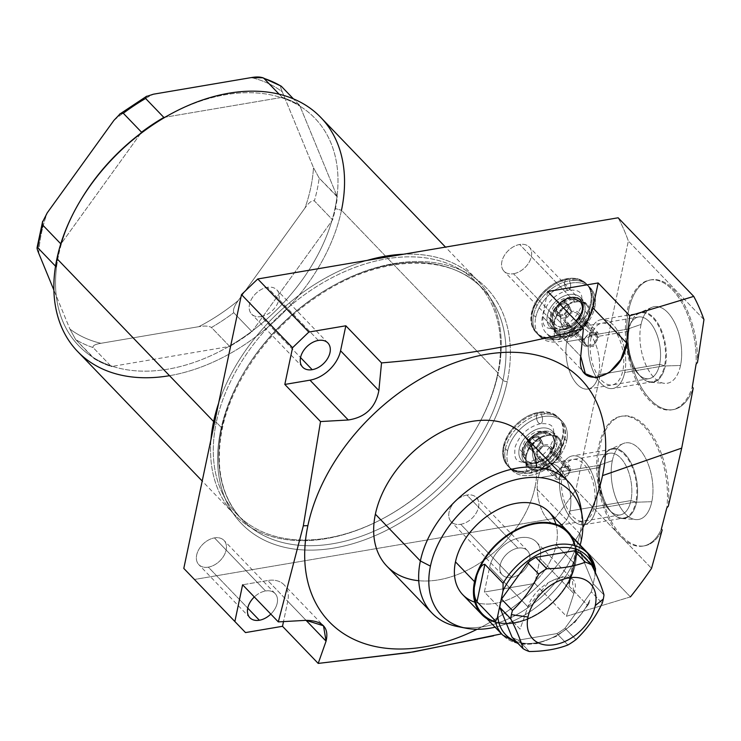 <?xml version="1.0" encoding="UTF-8"?>
<svg xmlns="http://www.w3.org/2000/svg" width="741" height="741" viewBox="0 0 741 741"><rect width="100%" height="100%" fill="white"/><g stroke="black" fill="none" stroke-linecap="round" stroke-linejoin="round"><path stroke-width="0.56" stroke-dasharray="3.71 2.78" d="M593.022 583.556A54.491 37.078 -43.9 0 1 592.337 587.65A54.491 37.078 -43.9 0 1 591.281 591.818L602.238 603.211L591.281 591.818L565.022 628.229A54.491 37.078 -43.9 0 1 556.945 633.583L567.902 644.976L556.945 633.583L518.394 640.131A54.491 37.078 -43.9 0 1 512.059 637.223A54.491 37.078 -43.9 0 0 518.394 640.131L529.352 651.524L518.394 640.131L556.945 633.583A54.491 37.078 -43.9 0 0 565.022 628.229L575.979 639.622L565.022 628.229L591.281 591.818A54.491 37.078 -43.9 0 0 592.337 587.65A54.491 37.078 -43.9 0 0 593.022 583.556L603.98 594.949L593.022 583.556L580.731 553.684L593.022 583.556M592.392 587.641L595.032 575.183A56.566 38.495 136.1 0 0 594.458 570.718A56.566 38.495 136.1 0 1 595.032 575.183L592.392 587.641M516.079 641.4A56.566 38.495 136.1 0 0 589.78 600.108L588.224 604.712L587.252 605.064C588.317 605.175 589.16 603.517 589.78 600.108A56.566 38.495 136.1 0 1 516.079 641.4M567.411 532.242A58.965 40.116 -43.9 0 1 575.498 559.001C575.442 551.675 575.905 548.247 576.887 548.729L595.125 567.699L576.887 548.729L569.014 586.094L587.252 605.064A58.965 40.116 -43.9 0 1 502.685 635.065A58.965 40.116 136.1 0 0 587.252 605.064L569.014 586.094C568.634 582.815 569.986 577.61 573.08 570.468A58.965 40.116 -43.9 0 1 531.417 616.957A58.965 40.116 -43.9 0 1 482.419 613.993M587.678 553.314A58.965 40.116 -43.9 0 1 595.125 567.699L595.449 568.356M574.627 545.589A58.965 40.116 -43.9 0 1 575.498 559.001C575.442 551.675 575.905 548.247 576.887 548.729L569.014 586.094L568.671 584.047L573.08 570.468L575.498 559.001L573.08 570.468A58.965 40.116 -43.9 0 1 495.47 621.718M555.926 524.23A59.762 40.662 -43.9 0 1 556.25 544.755L575.303 564.568A59.762 40.662 136.1 0 1 538.568 613.696A59.762 40.662 136.1 0 1 487.004 618.763A59.762 40.662 136.1 0 0 538.568 613.696A59.762 40.662 136.1 0 0 575.303 564.568A59.762 40.662 136.1 0 0 572.006 537.021A59.762 40.662 136.1 0 1 575.303 564.568L556.25 544.755A59.762 40.662 -43.9 0 1 515.412 596.246A59.762 40.662 -43.9 0 1 462.792 594.736M495.099 627.182A89.457 60.873 136.1 0 0 580.092 545.432A89.457 60.873 136.1 0 1 495.099 627.182M548.933 511.883A59.762 40.662 -43.9 0 1 556.25 544.755A59.762 40.662 -43.9 0 1 474.851 602.201M581.027 508.363A94.672 64.411 -43.9 0 1 580.008 533.863L581.287 540.504L580.008 533.863A94.672 64.411 -43.9 0 1 458.012 626.664M523.433 435.013A94.672 64.411 -43.9 0 1 535.011 487.087L580.008 533.863A94.672 64.411 136.1 0 0 581.509 512.503M582.889 527.527A174.737 118.893 -43.9 0 1 477.102 629.276A174.737 118.893 136.1 0 0 582.889 527.527M418.758 580.712A94.672 64.411 136.1 0 0 535.011 487.087A94.672 64.411 136.1 0 0 536.632 467.339M630.415 596.903L566.411 616.29L573.849 593.578C584.343 563.225 536.299 578.878 527.935 606.87L520.071 629.137L484.382 592.031L489.644 567.05A29.918 20.359 -43.9 0 1 520.145 537.725A29.918 20.359 -43.9 0 1 540.096 558.482L534.835 583.463L484.382 592.031L489.644 567.05L527.935 606.87L520.071 629.137L484.382 592.031L534.835 583.463L566.411 616.29L630.415 596.903L554.814 518.302L194.438 579.481L554.814 518.302L630.415 596.903M643.095 546.08A65.829 34.123 -99.6 0 1 598.441 486.893A65.829 34.123 -99.6 0 1 621.06 416.285A65.829 34.123 -99.6 0 1 666.807 507.937A65.829 34.123 -99.6 0 0 625.219 416.072A65.829 34.123 -99.6 0 0 602.553 503.852A65.829 34.123 -99.6 0 0 661.342 529.083A65.829 34.123 -99.6 0 1 643.095 546.08L644.438 545.848A65.829 34.123 80.4 0 1 599.784 486.661A65.829 34.123 80.4 0 1 622.403 416.053A65.829 34.123 80.4 0 1 668.308 506.242A65.829 34.123 80.4 0 0 626.275 415.831A65.829 34.123 80.4 0 0 603.748 503.148A65.829 34.123 80.4 0 0 662.204 529.889A65.829 34.123 80.4 0 1 644.438 545.848M612.335 460.661A38.856 20.137 80.4 0 1 638.927 448.657A38.856 20.137 80.4 0 1 651.811 501.703A38.856 20.137 80.4 0 1 625.228 513.708A38.856 20.137 80.4 0 1 612.335 460.661A38.856 20.137 80.4 0 1 623.07 443.627A38.856 20.137 80.4 0 1 646.004 459.077A38.856 20.137 80.4 0 1 651.811 501.703L636.565 502.203A35.448 18.377 -99.6 0 0 631.258 463.31A35.448 18.377 -99.6 0 0 610.334 449.213A35.448 18.377 -99.6 0 0 600.553 464.755L612.335 460.661L600.553 464.755A35.448 18.377 -99.6 0 0 622.107 518.533A35.448 18.377 -99.6 0 0 636.565 502.203L651.811 501.703A38.856 20.137 80.4 0 1 635.973 519.608A38.856 20.137 80.4 0 1 612.335 460.661M600.553 464.755L599.154 467.552A31.279 16.209 -99.6 0 0 609.519 510.243A31.279 16.209 -99.6 0 0 630.924 500.592L636.565 502.203A35.448 18.377 80.4 0 1 612.298 513.133A35.448 18.377 80.4 0 1 600.553 464.755A35.448 18.377 80.4 0 1 602.859 457.54A35.448 18.377 80.4 0 1 627.164 456.586A35.448 18.377 80.4 0 1 636.565 502.203L630.924 500.592A31.279 16.209 -99.6 0 0 622.635 460.346A31.279 16.209 -99.6 0 0 601.192 461.189A31.279 16.209 -99.6 0 0 599.154 467.552L600.553 464.755M555.917 474.898L556.083 473.601C558.334 466.033 572.247 463.727 569.264 471.369L568.829 472.702L599.154 467.552A31.279 16.209 80.4 0 1 609.806 453.242A31.279 16.209 80.4 0 1 627.034 467.951A31.279 16.209 80.4 0 1 630.924 500.592L569.931 510.947A31.279 16.209 -99.6 0 0 566.041 478.306A31.279 16.209 -99.6 0 0 548.812 463.597A31.279 16.209 -99.6 0 0 538.151 477.908L555.917 474.898L557.186 478.056L568.829 472.702L569.264 471.369L550.192 451.538A7.818 5.317 -43.9 0 1 544.857 458.271A7.818 5.317 -43.9 0 1 537.966 458.077A7.818 5.317 -43.9 0 1 537.012 453.779L556.083 473.601L555.917 474.898L538.151 477.908A31.279 16.209 -99.6 0 0 542.051 510.549A31.279 16.209 -99.6 0 0 559.279 525.267A31.279 16.209 -99.6 0 0 569.931 510.947L630.924 500.592A31.279 16.209 80.4 0 1 620.273 514.912A31.279 16.209 80.4 0 1 603.044 500.194A31.279 16.209 80.4 0 1 599.154 467.552L568.829 472.702C563.475 480.603 559.168 481.335 555.917 474.898M537.012 453.779A7.818 5.317 136.1 0 0 542.227 459.198A7.818 5.317 136.1 0 0 550.192 451.538A7.818 5.317 136.1 0 0 544.987 446.11A7.818 5.317 136.1 0 0 537.012 453.779A7.818 5.317 -43.9 0 1 542.356 447.036A7.818 5.317 -43.9 0 1 549.238 447.24A7.818 5.317 -43.9 0 1 550.192 451.538L569.264 471.369L568.699 467.469L562.076 467.506L556.083 473.601L537.012 453.779M569.931 510.947A31.279 16.209 -99.6 0 0 559.557 468.247A31.279 16.209 -99.6 0 0 538.151 477.908A31.279 16.209 -99.6 0 0 548.525 520.608A31.279 16.209 -99.6 0 0 569.931 510.947M651.117 279.82A65.829 34.123 80.4 0 0 628.488 350.428A65.829 34.123 80.4 0 0 673.152 409.616A65.829 34.123 80.4 0 0 693.224 388.034A65.829 34.123 80.4 0 1 635.037 374.242A65.829 34.123 80.4 0 1 650.802 279.876A65.829 34.123 80.4 0 1 697.485 362.469A65.829 34.123 80.4 0 0 651.117 279.82L649.764 280.052A65.829 34.123 -99.6 0 0 627.145 350.66A65.829 34.123 -99.6 0 0 671.8 409.847A65.829 34.123 -99.6 0 0 692.279 387.052A65.829 34.123 80.4 0 1 633.888 374.965A65.829 34.123 80.4 0 1 649.709 280.061A65.829 34.123 80.4 0 1 696.095 364.192A65.829 34.123 -99.6 0 0 649.764 280.052M703.95 319.621L628.349 241.01L575.933 489.755L651.534 568.366L575.933 489.755A319.149 217.159 -43.9 0 1 554.814 518.302A319.149 217.159 -43.9 0 0 575.933 489.755L628.349 241.01L703.95 319.621M641.048 324.428A38.856 20.137 -99.6 0 0 653.933 377.465A38.856 20.137 -99.6 0 0 680.525 365.47A38.856 20.137 -99.6 0 0 667.641 312.424A38.856 20.137 -99.6 0 0 641.048 324.428L629.257 328.522A35.448 18.377 -99.6 0 0 650.811 382.3A35.448 18.377 -99.6 0 0 665.27 365.961L680.525 365.47A38.856 20.137 80.4 0 1 664.677 383.375A38.856 20.137 80.4 0 1 641.048 324.428A38.856 20.137 80.4 0 1 651.774 307.395A38.856 20.137 80.4 0 1 674.718 322.844A38.856 20.137 80.4 0 1 680.525 365.47L665.27 365.961A35.448 18.377 -99.6 0 0 659.972 327.077A35.448 18.377 -99.6 0 0 639.048 312.98A35.448 18.377 -99.6 0 0 629.257 328.522L641.048 324.428M627.859 331.32L629.257 328.522A35.448 18.377 80.4 0 1 631.564 321.307A35.448 18.377 80.4 0 1 655.878 320.353A35.448 18.377 80.4 0 1 665.27 365.961L659.638 364.359A31.279 16.209 -99.6 0 0 651.348 324.113A31.279 16.209 -99.6 0 0 629.896 324.956A31.279 16.209 -99.6 0 0 627.859 331.32A31.279 16.209 -99.6 0 0 638.223 374.01A31.279 16.209 -99.6 0 0 659.638 364.359L665.27 365.961A35.448 18.377 80.4 0 1 641.002 376.9A35.448 18.377 80.4 0 1 629.257 328.522L627.859 331.32L597.533 336.47L597.413 337.803C596.848 347.001 582.908 349.446 584.232 340.045L584.63 338.656L566.865 341.675A31.279 16.209 -99.6 0 0 570.755 374.316A31.279 16.209 -99.6 0 0 587.983 389.034A31.279 16.209 -99.6 0 0 598.645 374.714L659.638 364.359A31.279 16.209 80.4 0 1 648.986 378.679A31.279 16.209 80.4 0 1 631.749 363.961A31.279 16.209 80.4 0 1 627.859 331.32A31.279 16.209 80.4 0 1 638.51 317A31.279 16.209 80.4 0 1 655.748 331.718A31.279 16.209 80.4 0 1 659.638 364.359L598.645 374.714A31.279 16.209 -99.6 0 0 594.754 342.073A31.279 16.209 -99.6 0 0 577.517 327.365A31.279 16.209 -99.6 0 0 566.865 341.675L584.63 338.656L584.232 340.045L565.161 320.214A7.818 5.317 -43.9 0 1 570.496 313.48A7.818 5.317 -43.9 0 1 577.387 313.675A7.818 5.317 -43.9 0 1 578.341 317.972L597.413 337.803L597.533 336.47L596.542 333.598L584.63 338.656C590.744 331.477 595.051 330.755 597.533 336.47L627.859 331.32M565.161 320.214A7.818 5.317 -43.9 0 1 573.126 312.545A7.818 5.317 -43.9 0 1 578.341 317.972A7.818 5.317 -43.9 0 1 570.366 325.642A7.818 5.317 -43.9 0 1 565.161 320.214L584.232 340.045L585.603 344.778L592.698 345.186L597.413 337.803L578.341 317.972A7.818 5.317 -43.9 0 1 572.997 324.706A7.818 5.317 -43.9 0 1 566.115 324.512A7.818 5.317 -43.9 0 1 565.161 320.214M598.645 374.714A31.279 16.209 80.4 0 1 577.239 384.375A31.279 16.209 80.4 0 1 566.865 341.675A31.279 16.209 80.4 0 1 588.271 332.014A31.279 16.209 80.4 0 1 598.645 374.714M318.352 340.434L267.288 287.332A17.469 11.893 -43.9 0 1 276.801 289.842A17.469 11.893 -43.9 0 1 276.634 305.246A17.469 11.893 -43.9 0 1 261.119 316.583L300.54 357.57L261.119 316.583A17.469 11.893 -43.9 0 1 251.607 314.073A17.469 11.893 -43.9 0 1 251.773 298.679A17.469 11.893 -43.9 0 1 267.288 287.332L318.352 340.434M618.142 217.789A319.149 217.159 -43.9 0 1 628.349 241.01A319.149 217.159 -43.9 0 0 618.142 217.789M513.522 273.735A17.469 11.893 136.1 0 0 531.334 256.608A17.469 11.893 136.1 0 0 519.682 244.484A17.469 11.893 136.1 0 0 501.87 261.61A17.469 11.893 136.1 0 0 513.522 273.735L564.586 326.827A17.469 11.893 136.1 0 0 575.877 320.807A17.469 11.893 -43.9 0 1 564.586 326.827A17.469 11.893 -43.9 0 1 552.888 320.131A17.469 11.893 -43.9 0 1 559.399 303.671A17.469 11.893 136.1 0 0 555.074 324.317A17.469 11.893 136.1 0 0 564.586 326.827L513.522 273.735A17.469 11.893 -43.9 0 1 504.01 271.215A17.469 11.893 -43.9 0 1 504.167 255.821A17.469 11.893 -43.9 0 1 519.682 244.484A17.469 11.893 -43.9 0 1 529.194 246.994A17.469 11.893 -43.9 0 1 529.037 262.388A17.469 11.893 -43.9 0 1 513.522 273.735M460.717 524.295A17.469 11.893 136.1 0 0 478.529 507.168A17.469 11.893 136.1 0 0 466.886 495.044A17.469 11.893 136.1 0 0 449.065 512.17A17.469 11.893 136.1 0 0 460.717 524.295L511.79 577.396A17.469 11.893 136.1 0 0 527.305 566.05A17.469 11.893 136.1 0 0 527.462 550.656A17.469 11.893 136.1 0 0 517.95 548.145L466.886 495.044A17.469 11.893 -43.9 0 1 476.398 497.554A17.469 11.893 -43.9 0 1 476.231 512.957A17.469 11.893 -43.9 0 1 460.717 524.295A17.469 11.893 -43.9 0 1 451.204 521.784A17.469 11.893 -43.9 0 1 451.371 506.39A17.469 11.893 -43.9 0 1 466.886 495.044L517.95 548.145A17.469 11.893 136.1 0 0 500.138 565.272A17.469 11.893 136.1 0 0 511.79 577.396A17.469 11.893 136.1 0 0 529.602 560.27A17.469 11.893 136.1 0 0 517.95 548.145A17.469 11.893 136.1 0 0 502.435 559.483A17.469 11.893 136.1 0 0 502.278 574.877A17.469 11.893 136.1 0 0 511.79 577.396L460.717 524.295M208.323 567.143A17.469 11.893 136.1 0 0 226.135 550.017A17.469 11.893 136.1 0 0 214.482 537.892A17.469 11.893 136.1 0 0 196.671 555.018A17.469 11.893 136.1 0 0 208.323 567.143L247.735 608.129L208.323 567.143A17.469 11.893 -43.9 0 1 198.81 564.633A17.469 11.893 -43.9 0 1 198.968 549.238A17.469 11.893 -43.9 0 1 214.482 537.892A17.469 11.893 -43.9 0 1 223.995 540.411A17.469 11.893 -43.9 0 1 223.838 555.806A17.469 11.893 -43.9 0 1 208.323 567.143M261.119 316.583A17.469 11.893 136.1 0 0 278.94 299.457A17.469 11.893 136.1 0 0 267.288 287.332A17.469 11.893 136.1 0 0 249.476 304.458A17.469 11.893 136.1 0 0 261.119 316.583M590.577 302.958A35.031 23.832 136.1 0 0 567.226 278.653A35.031 23.832 136.1 0 0 531.519 312.98A35.031 23.832 136.1 0 0 554.87 337.285A35.031 23.832 136.1 0 0 590.577 302.958L591.29 303.69A35.031 23.832 136.1 0 0 587.002 284.424A35.031 23.832 136.1 0 0 567.93 279.385A35.031 23.832 136.1 0 0 532.223 313.712L531.519 312.98A35.031 23.832 -43.9 0 1 555.454 282.803A35.031 23.832 -43.9 0 1 586.298 283.683A35.031 23.832 -43.9 0 1 590.577 302.958A35.031 23.832 -43.9 0 1 566.652 333.135A35.031 23.832 -43.9 0 1 535.808 332.246A35.031 23.832 -43.9 0 1 531.519 312.98L532.223 313.712A35.031 23.832 136.1 0 0 533.418 328.448A35.031 23.832 136.1 0 0 555.574 338.016A5.585 2.899 80.4 0 1 554.231 332.246A5.585 2.899 80.4 0 1 556.269 328.671A5.585 2.899 80.4 0 1 560.057 333.691A5.585 2.899 80.4 0 1 558.14 339.684A5.585 2.899 80.4 0 1 556.926 339.415A35.031 23.832 -43.9 0 1 542.264 337.646A35.031 23.832 -43.9 0 1 533.566 315.11A35.031 23.832 -43.9 0 1 569.283 280.783A35.031 23.832 -43.9 0 1 588.345 285.822A35.031 23.832 -43.9 0 1 592.633 305.088L594.801 307.339A35.031 23.832 136.1 0 0 590.512 288.073A35.031 23.832 136.1 0 0 559.668 287.184A35.031 23.832 136.1 0 0 535.734 317.361L533.566 315.11A35.031 23.832 -43.9 0 1 569.283 280.783A5.585 2.899 80.4 0 1 570.626 286.554A5.585 2.899 80.4 0 1 568.588 290.129A5.585 2.899 80.4 0 1 564.79 285.109A5.585 2.899 80.4 0 1 566.717 279.116A5.585 2.899 80.4 0 1 567.93 279.385A35.031 23.832 136.1 0 0 532.223 313.712A35.031 23.832 136.1 0 0 536.512 332.978A35.031 23.832 136.1 0 0 555.574 338.016A35.031 23.832 136.1 0 0 591.29 303.69A35.031 23.832 136.1 0 0 582.593 281.154A35.031 23.832 136.1 0 0 567.93 279.385A5.585 2.899 -99.6 0 0 566.717 279.116A5.585 2.899 -99.6 0 0 564.79 285.109A5.585 2.899 -99.6 0 0 568.588 290.129A5.585 2.899 -99.6 0 0 570.626 286.554A5.585 2.899 -99.6 0 0 569.283 280.783A35.031 23.832 -43.9 0 1 591.438 290.352A35.031 23.832 -43.9 0 1 592.633 305.088A35.031 23.832 -43.9 0 1 556.926 339.415A5.585 2.899 -99.6 0 0 558.14 339.684A5.585 2.899 -99.6 0 0 560.057 333.691A5.585 2.899 -99.6 0 0 556.269 328.671A5.585 2.899 -99.6 0 0 554.231 332.246A5.585 2.899 -99.6 0 0 555.574 338.016A35.031 23.832 136.1 0 0 591.29 303.69L590.577 302.958M503.371 446.545A35.031 23.832 136.1 0 0 526.721 470.85A35.031 23.832 136.1 0 0 562.438 436.514A35.031 23.832 136.1 0 0 539.077 412.209A35.031 23.832 136.1 0 0 503.371 446.545L504.075 447.277A35.031 23.832 136.1 0 0 508.363 466.543A35.031 23.832 136.1 0 0 527.435 471.582A35.031 23.832 136.1 0 0 563.141 437.246L562.438 436.514A35.031 23.832 -43.9 0 1 538.503 466.691A35.031 23.832 -43.9 0 1 507.659 465.811A35.031 23.832 -43.9 0 1 503.371 446.545A35.031 23.832 -43.9 0 1 527.305 416.368A35.031 23.832 -43.9 0 1 558.149 417.248A35.031 23.832 -43.9 0 1 562.438 436.514L563.141 437.246A35.031 23.832 136.1 0 0 554.444 414.719A35.031 23.832 136.1 0 0 539.791 412.95A35.031 23.832 136.1 0 0 504.075 447.277A35.031 23.832 136.1 0 0 505.269 462.014A35.031 23.832 136.1 0 0 527.435 471.582A5.585 2.899 80.4 0 1 526.082 465.802A5.585 2.899 80.4 0 1 528.129 462.236A5.585 2.899 80.4 0 1 531.918 467.256A5.585 2.899 80.4 0 1 529.991 473.249A5.585 2.899 80.4 0 1 528.778 472.98A35.031 23.832 -43.9 0 1 509.706 467.942A35.031 23.832 -43.9 0 1 505.427 448.675L507.585 450.926A35.031 23.832 136.1 0 0 511.874 470.192A35.031 23.832 136.1 0 0 542.718 471.081A35.031 23.832 136.1 0 0 566.652 440.895L564.485 438.653A35.031 23.832 -43.9 0 1 528.778 472.98A35.031 23.832 -43.9 0 1 514.115 471.211A35.031 23.832 -43.9 0 1 505.427 448.675A35.031 23.832 -43.9 0 1 541.134 414.349A5.585 2.899 80.4 0 1 542.477 420.119A5.585 2.899 80.4 0 1 540.439 423.695A5.585 2.899 80.4 0 1 536.651 418.674A5.585 2.899 80.4 0 1 538.568 412.681A5.585 2.899 80.4 0 1 539.791 412.95A5.585 2.899 -99.6 0 0 538.568 412.681A5.585 2.899 -99.6 0 0 536.651 418.674A5.585 2.899 -99.6 0 0 540.439 423.695A5.585 2.899 -99.6 0 0 542.477 420.119A5.585 2.899 -99.6 0 0 541.134 414.349A35.031 23.832 -43.9 0 1 563.29 423.908A35.031 23.832 -43.9 0 1 564.485 438.653A35.031 23.832 -43.9 0 1 528.778 472.98A5.585 2.899 -99.6 0 0 529.991 473.249A5.585 2.899 -99.6 0 0 531.918 467.256A5.585 2.899 -99.6 0 0 528.129 462.236A5.585 2.899 -99.6 0 0 526.082 465.802A5.585 2.899 -99.6 0 0 527.435 471.582A35.031 23.832 136.1 0 0 563.141 437.246A35.031 23.832 136.1 0 0 558.853 417.98A35.031 23.832 136.1 0 0 539.791 412.95A35.031 23.832 136.1 0 0 504.075 447.277L503.371 446.545M220.716 430.141A169.948 115.633 136.1 0 0 334.024 548.062A169.948 115.633 136.1 0 0 507.289 381.485A169.948 115.633 136.1 0 0 393.98 263.574A169.948 115.633 136.1 0 0 220.716 430.141A3.196 1.649 11.9 0 0 222.217 429.113A3.196 1.649 11.9 0 0 221.791 428.002A166.753 113.466 136.1 0 0 242.196 519.728A166.753 113.466 136.1 0 0 389.034 523.933A166.753 113.466 136.1 0 0 502.972 380.263A3.196 1.649 11.9 0 0 507.289 381.485A169.948 115.633 -43.9 0 1 334.024 548.062A169.948 115.633 -43.9 0 1 220.716 430.141A169.948 115.633 -43.9 0 1 393.98 263.574A169.948 115.633 -43.9 0 1 507.289 381.485A3.196 1.649 -168.1 0 1 502.972 380.263L497.507 374.566A166.753 113.466 -43.9 0 1 383.56 518.237A166.753 113.466 -43.9 0 1 236.722 514.032A166.753 113.466 -43.9 0 1 216.316 422.305L221.791 428.002A166.753 113.466 136.1 0 0 242.196 519.728A166.753 113.466 136.1 0 0 389.034 523.933A166.753 113.466 136.1 0 0 502.972 380.263A166.753 113.466 136.1 0 0 482.567 288.536A166.753 113.466 136.1 0 0 335.729 284.322A166.753 113.466 136.1 0 0 221.791 428.002L216.316 422.305A166.753 113.466 -43.9 0 1 330.254 278.635A166.753 113.466 -43.9 0 1 477.102 282.84A166.753 113.466 -43.9 0 1 497.507 374.566L502.972 380.263A166.753 113.466 136.1 0 0 482.567 288.536A166.753 113.466 136.1 0 0 335.729 284.322A166.753 113.466 136.1 0 0 221.791 428.002A3.196 1.649 -168.1 0 1 222.217 429.113A3.196 1.649 -168.1 0 1 220.716 430.141M570.755 297.576L519.682 244.484L570.755 297.576M547.71 291.509L542.449 316.49A29.918 20.359 136.1 0 0 553.129 336.979A29.918 20.359 136.1 0 0 581.75 326.911A29.918 20.359 -43.9 0 1 546.108 332.95A29.918 20.359 -43.9 0 1 542.449 316.49L580.74 356.31L542.449 316.49L547.71 291.509M284.099 584.825A30.001 20.415 -43.9 0 0 267.76 580.509L306.061 620.337L267.76 580.509L242.603 584.779L267.76 580.509A30.001 20.415 -43.9 0 1 287.767 601.331L283.488 621.616L287.767 601.331L306.052 620.337L287.767 601.331A30.001 20.415 -43.9 0 0 284.099 584.825L323.474 625.765M275.068 593.504A17.469 11.893 136.1 0 1 270.808 614.104A17.469 11.893 136.1 0 0 277.254 597.663A17.469 11.893 136.1 0 0 265.556 590.994A17.469 11.893 136.1 0 0 254.32 596.968A17.469 11.893 136.1 0 1 265.556 590.994L214.482 537.892L265.556 590.994A17.469 11.893 136.1 0 1 275.068 593.504L223.995 540.411M540.096 558.482L534.835 583.463L566.411 616.29L573.849 593.578L540.096 558.482L573.849 593.578L572.209 579.23L562.354 576.683L548.84 582.12L527.935 606.87L489.644 567.05A29.918 20.359 -43.9 0 1 510.086 541.273A29.918 20.359 -43.9 0 1 536.438 542.032A29.918 20.359 -43.9 0 1 540.096 558.482M556.926 339.415A35.031 23.832 -43.9 0 1 537.855 334.386A35.031 23.832 -43.9 0 1 533.566 315.11L535.734 317.361A35.031 23.832 136.1 0 0 540.022 336.627A35.031 23.832 136.1 0 0 570.866 337.516A35.031 23.832 136.1 0 0 594.801 307.339L592.633 305.088A35.031 23.832 -43.9 0 1 556.926 339.415M535.734 317.361A35.031 23.832 -43.9 0 1 571.441 283.034A35.031 23.832 -43.9 0 1 594.801 307.339A35.031 23.832 -43.9 0 1 559.085 341.666A35.031 23.832 -43.9 0 1 535.734 317.361M547.367 315.388A21.22 14.44 136.1 0 0 561.521 330.115A21.22 14.44 136.1 0 0 583.158 309.312A21.22 14.44 136.1 0 0 569.005 294.585A21.22 14.44 136.1 0 0 547.367 315.388L553.86 322.131A21.22 14.44 136.1 0 0 556.454 333.802A21.22 14.44 136.1 0 0 575.146 334.339A21.22 14.44 136.1 0 0 589.641 316.055L583.158 309.312A21.22 14.44 -43.9 0 1 568.653 327.596A21.22 14.44 -43.9 0 1 549.97 327.059A21.22 14.44 -43.9 0 1 547.367 315.388A21.22 14.44 -43.9 0 1 561.873 297.104A21.22 14.44 -43.9 0 1 580.564 297.641A21.22 14.44 -43.9 0 1 583.158 309.312L589.641 316.055A21.22 14.44 136.1 0 0 587.048 304.384A21.22 14.44 136.1 0 0 568.356 303.847A21.22 14.44 136.1 0 0 553.86 322.131L547.367 315.388M553.86 322.131A21.22 14.44 -43.9 0 1 575.498 301.328A21.22 14.44 -43.9 0 1 589.641 316.055A21.22 14.44 -43.9 0 1 568.004 336.859A21.22 14.44 -43.9 0 1 553.86 322.131M568.162 336.127A20.35 13.847 136.1 0 0 588.9 316.185A20.35 13.847 136.1 0 0 575.34 302.059A20.35 13.847 136.1 0 0 554.592 322.002A20.35 13.847 136.1 0 0 568.162 336.127A20.35 13.847 136.1 0 0 586.224 322.919A20.35 13.847 136.1 0 0 586.418 304.986A20.35 13.847 136.1 0 0 575.34 302.059L571.2 297.762A20.35 13.847 -43.9 0 1 582.278 300.689A20.35 13.847 -43.9 0 1 582.093 318.621A20.35 13.847 -43.9 0 1 564.031 331.82L568.162 336.127L564.031 331.82A20.35 13.847 -43.9 0 1 552.953 328.902A20.35 13.847 -43.9 0 1 553.138 310.97A20.35 13.847 -43.9 0 1 571.2 297.762L575.34 302.059A20.35 13.847 136.1 0 0 557.269 315.268A20.35 13.847 136.1 0 0 557.084 333.2A20.35 13.847 136.1 0 0 568.162 336.127M564.031 331.82A20.35 13.847 -43.9 0 1 550.461 317.704A20.35 13.847 -43.9 0 1 571.2 297.762A20.35 13.847 -43.9 0 1 584.769 311.878A20.35 13.847 -43.9 0 1 564.031 331.82M564.466 329.754A17.877 12.162 136.1 0 0 582.685 312.239A17.877 12.162 136.1 0 0 570.765 299.836A17.877 12.162 136.1 0 0 552.545 317.352A17.877 12.162 136.1 0 0 564.466 329.754A17.877 12.162 136.1 0 0 580.333 318.158A17.877 12.162 136.1 0 0 580.499 302.402A17.877 12.162 136.1 0 0 570.765 299.836L569.959 298.994A17.877 12.162 -43.9 0 1 579.684 301.559A17.877 12.162 -43.9 0 1 579.518 317.315A17.877 12.162 -43.9 0 1 563.651 328.911L564.466 329.754L563.651 328.911A17.877 12.162 -43.9 0 1 553.925 326.346A17.877 12.162 -43.9 0 1 554.092 310.59A17.877 12.162 -43.9 0 1 569.959 298.994L570.765 299.836A17.877 12.162 136.1 0 0 554.898 311.433A17.877 12.162 136.1 0 0 554.731 327.179A17.877 12.162 136.1 0 0 564.466 329.754M563.734 302.745L567.189 297.836L569.959 298.994A17.877 12.162 136.1 0 0 554.092 310.59A17.877 12.162 136.1 0 0 553.925 326.346A17.877 12.162 136.1 0 0 563.651 328.911C561.057 325.595 560.159 321.251 560.965 315.888A7.855 5.344 -43.9 0 1 555.722 310.442A7.855 5.344 -43.9 0 1 563.734 302.745A7.855 5.344 -43.9 0 1 568.968 308.191A7.855 5.344 -43.9 0 1 560.965 315.888C560.159 321.251 561.057 325.595 563.651 328.911A17.877 12.162 136.1 0 0 579.518 317.315A17.877 12.162 136.1 0 0 579.684 301.559A17.877 12.162 136.1 0 0 569.959 298.994L567.189 297.836L563.734 302.745A7.855 5.344 -43.9 0 1 568.968 308.191A7.855 5.344 -43.9 0 1 560.965 315.888A7.855 5.344 -43.9 0 1 555.722 310.442A7.855 5.344 -43.9 0 1 563.734 302.745M566.513 303.541L560.4 304.579L556.232 310.359L558.177 315.092L564.299 314.054L568.467 308.275L566.513 303.541L560.4 304.579L563.558 307.867L569.672 306.83L566.513 303.541L569.672 306.83L571.626 311.563L567.458 317.343L561.345 318.38L559.39 313.638L563.558 307.867L560.4 304.579L556.232 310.359L559.39 313.638L556.232 310.359L558.177 315.092L561.345 318.38L558.177 315.092L564.299 314.054L567.458 317.343L564.299 314.054L568.467 308.275L571.626 311.563L568.467 308.275L566.513 303.541M563.558 307.867L569.672 306.83L571.626 311.563L567.458 317.343L561.345 318.38L559.39 313.638L563.558 307.867M505.427 448.675A35.031 23.832 -43.9 0 1 541.134 414.349A35.031 23.832 -43.9 0 1 560.196 419.378A35.031 23.832 -43.9 0 1 564.485 438.653L566.652 440.895A35.031 23.832 136.1 0 0 562.363 421.629A35.031 23.832 136.1 0 0 531.519 420.749A35.031 23.832 136.1 0 0 507.585 450.926L505.427 448.675M507.585 450.926A35.031 23.832 136.1 0 0 530.945 475.231A35.031 23.832 136.1 0 0 566.652 440.895A35.031 23.832 136.1 0 0 543.301 416.599A35.031 23.832 136.1 0 0 507.585 450.926M519.228 448.953A21.22 14.44 -43.9 0 1 540.865 428.15A21.22 14.44 -43.9 0 1 555.009 442.877A21.22 14.44 -43.9 0 1 533.372 463.681A21.22 14.44 -43.9 0 1 519.228 448.953A21.22 14.44 -43.9 0 1 533.724 430.669A21.22 14.44 -43.9 0 1 552.415 431.197A21.22 14.44 -43.9 0 1 555.009 442.877L561.502 449.62A21.22 14.44 136.1 0 0 558.899 437.94A21.22 14.44 136.1 0 0 540.208 437.412A21.22 14.44 136.1 0 0 525.712 455.696L519.228 448.953L525.712 455.696A21.22 14.44 136.1 0 0 528.305 467.367A21.22 14.44 136.1 0 0 546.997 467.904A21.22 14.44 136.1 0 0 561.502 449.62L555.009 442.877A21.22 14.44 -43.9 0 1 540.513 461.161A21.22 14.44 -43.9 0 1 521.821 460.624A21.22 14.44 -43.9 0 1 519.228 448.953M525.712 455.696A21.22 14.44 136.1 0 0 539.865 470.424A21.22 14.44 136.1 0 0 561.502 449.62A21.22 14.44 136.1 0 0 547.349 434.893A21.22 14.44 136.1 0 0 525.712 455.696M547.191 435.625A20.35 13.847 -43.9 0 1 560.761 449.741A20.35 13.847 -43.9 0 1 540.013 469.683A20.35 13.847 -43.9 0 1 526.453 455.567A20.35 13.847 -43.9 0 1 547.191 435.625L543.06 431.327A20.35 13.847 -43.9 0 1 554.138 434.254A20.35 13.847 -43.9 0 1 553.944 452.177A20.35 13.847 -43.9 0 1 535.882 465.385L540.013 469.683A20.35 13.847 136.1 0 0 558.084 456.475A20.35 13.847 136.1 0 0 558.269 438.552A20.35 13.847 136.1 0 0 547.191 435.625A20.35 13.847 136.1 0 0 529.13 448.833A20.35 13.847 136.1 0 0 528.944 466.756A20.35 13.847 136.1 0 0 540.013 469.683L535.882 465.385A20.35 13.847 -43.9 0 1 524.804 462.458A20.35 13.847 -43.9 0 1 524.989 444.535A20.35 13.847 -43.9 0 1 543.06 431.327L547.191 435.625M543.06 431.327A20.35 13.847 136.1 0 0 522.312 451.269A20.35 13.847 136.1 0 0 535.882 465.385A20.35 13.847 136.1 0 0 556.621 445.443A20.35 13.847 136.1 0 0 543.06 431.327M542.625 433.402A17.877 12.162 -43.9 0 1 554.537 445.795A17.877 12.162 -43.9 0 1 536.317 463.32A17.877 12.162 -43.9 0 1 524.406 450.917A17.877 12.162 -43.9 0 1 542.625 433.402L541.81 432.559A17.877 12.162 -43.9 0 1 551.545 435.124A17.877 12.162 -43.9 0 1 551.378 450.871A17.877 12.162 -43.9 0 1 535.502 462.477L536.317 463.32A17.877 12.162 136.1 0 0 552.184 451.714A17.877 12.162 136.1 0 0 552.351 435.967A17.877 12.162 136.1 0 0 542.625 433.402A17.877 12.162 136.1 0 0 526.749 444.998A17.877 12.162 136.1 0 0 526.592 460.745A17.877 12.162 136.1 0 0 536.317 463.32L535.502 462.477A17.877 12.162 -43.9 0 1 525.777 459.902A17.877 12.162 -43.9 0 1 525.943 444.155A17.877 12.162 -43.9 0 1 541.81 432.559L542.625 433.402M535.502 462.477C532.909 459.161 532.01 454.817 532.816 449.454A7.855 5.344 -43.9 0 1 527.583 444.007A7.855 5.344 -43.9 0 1 535.586 436.31L539.04 431.401L541.81 432.559A17.877 12.162 136.1 0 0 525.943 444.155A17.877 12.162 136.1 0 0 525.777 459.902A17.877 12.162 136.1 0 0 535.502 462.477A17.877 12.162 136.1 0 0 551.378 450.871A17.877 12.162 136.1 0 0 551.545 435.124A17.877 12.162 136.1 0 0 541.81 432.559L539.04 431.401L535.586 436.31A7.855 5.344 -43.9 0 1 540.819 441.756A7.855 5.344 -43.9 0 1 532.816 449.454C532.01 454.817 532.909 459.161 535.502 462.477M535.586 436.31A7.855 5.344 136.1 0 0 527.583 444.007A7.855 5.344 136.1 0 0 532.816 449.454A7.855 5.344 136.1 0 0 540.819 441.756A7.855 5.344 136.1 0 0 535.586 436.31M536.151 447.62L530.037 448.657L528.083 443.915L532.251 438.135L538.364 437.097L540.319 441.84L536.151 447.62L530.037 448.657L533.196 451.945L539.309 450.908L536.151 447.62L539.309 450.908L543.477 445.128L541.532 440.386L535.41 441.423L531.241 447.203L533.196 451.945L530.037 448.657L528.083 443.915L531.241 447.203L533.196 451.945L539.309 450.908L543.477 445.128L540.319 441.84L536.151 447.62M540.319 441.84L543.477 445.128L541.532 440.386L538.364 437.097L540.319 441.84M538.364 437.097L541.532 440.386L535.41 441.423L532.251 438.135L538.364 437.097M532.251 438.135L535.41 441.423L531.241 447.203L528.083 443.915L532.251 438.135M169.522 375.687A168.753 114.818 136.1 0 0 341.471 210.305L498.174 373.232A168.753 114.818 136.1 0 0 477.519 280.404A168.753 114.818 136.1 0 0 403.558 254.219A168.753 114.818 -43.9 0 1 498.174 373.232L497.507 374.566A166.753 113.466 136.1 0 0 386.32 258.868A166.753 113.466 136.1 0 0 216.316 422.305L214.677 421.842L216.316 422.305A166.753 113.466 136.1 0 0 385.301 517.301A166.753 113.466 136.1 0 0 474.573 431.447A166.753 113.466 136.1 0 0 497.507 374.566L498.174 373.232A168.753 114.818 -43.9 0 1 474.962 430.78A168.753 114.818 -43.9 0 1 384.635 517.663A168.753 114.818 -43.9 0 1 210.981 439.404A168.753 114.818 136.1 0 0 234.267 514.365A168.753 114.818 136.1 0 0 382.865 518.617A168.753 114.818 136.1 0 0 498.174 373.232L341.471 210.305A168.753 114.818 -43.9 0 1 226.172 355.699A168.753 114.818 -43.9 0 1 77.573 351.447M218.595 403.28A168.753 114.818 -43.9 0 1 367.277 260.378A168.753 114.818 136.1 0 0 218.595 403.28M168.846 115.068A163.965 111.567 -43.9 0 1 281.071 97.534A163.965 111.567 -43.9 0 1 300.031 106.232A163.965 111.567 136.1 0 0 281.071 97.534L282.182 97.34A164.521 111.947 -43.9 0 1 299.679 105.37L300.031 106.232A163.965 111.567 -43.9 0 1 337.053 196.198A163.965 111.567 -43.9 0 1 335.006 208.462A163.965 111.567 136.1 0 0 337.053 196.198L337.405 197.06A164.521 111.947 -43.9 0 1 332.598 219.873L331.838 220.92A163.965 111.567 136.1 0 0 335.006 208.462L341.471 210.305L335.006 208.462A163.965 111.567 -43.9 0 1 331.838 220.92A163.965 111.567 -43.9 0 1 252.746 330.597A163.965 111.567 -43.9 0 1 228.58 346.621A163.965 111.567 -43.9 0 1 112.465 366.341A163.965 111.567 -43.9 0 1 93.505 357.634A163.965 111.567 -43.9 0 1 56.483 267.668A163.965 111.567 -43.9 0 1 58.53 255.404L56.927 258.618L58.53 255.404A163.965 111.567 136.1 0 0 56.483 267.668L56.131 266.806A164.521 111.947 -43.9 0 1 60.938 244.002L61.698 242.946A163.965 111.567 136.1 0 0 58.53 255.404A163.965 111.567 -43.9 0 1 61.698 242.946A163.965 111.567 -43.9 0 1 81.075 199.486M169.643 114.633A163.965 111.567 -43.9 0 1 281.071 97.534L282.182 97.34A164.521 111.947 136.1 0 1 299.679 105.37L293.455 98.896L299.679 105.37L337.053 196.198L300.031 106.232A163.965 111.567 -43.9 0 1 337.053 196.198L319.167 178.099A164.521 111.947 -43.9 0 1 314.36 200.904L332.598 219.873A164.521 111.947 136.1 0 0 337.405 197.06L319.167 178.099L313.48 167.661A159.732 108.686 -43.9 0 1 304.977 208.017C308.914 202.506 312.044 200.135 314.36 200.904A164.521 111.947 136.1 0 0 319.167 178.099L313.48 167.661A159.732 108.686 -43.9 0 1 304.977 208.017L238.269 300.522L304.977 208.017C308.914 202.506 312.044 200.135 314.36 200.904L332.598 219.873L252.746 330.597L331.838 220.92A163.965 111.567 -43.9 0 1 252.746 330.597L251.996 331.653L233.748 312.693A164.521 111.947 -43.9 0 1 211.454 327.476L229.691 346.436A164.521 111.947 136.1 0 0 251.996 331.653L233.748 312.693C232.785 310.053 234.286 305.996 238.269 300.522A159.732 108.686 -43.9 0 1 198.81 326.679C204.609 325.67 208.814 325.929 211.454 327.476A164.521 111.947 136.1 0 0 233.748 312.693C232.785 310.053 234.286 305.996 238.269 300.522A159.732 108.686 -43.9 0 1 198.81 326.679L100.887 343.305L198.81 326.679C204.609 325.67 208.814 325.929 211.454 327.476L229.691 346.436L112.465 366.341L228.58 346.621A163.965 111.567 136.1 0 0 252.746 330.597L251.996 331.653A164.521 111.947 -43.9 0 1 229.691 346.436L228.58 346.621A163.965 111.567 -43.9 0 1 112.465 366.341L111.354 366.526L93.116 347.566A164.521 111.947 -43.9 0 1 75.619 339.535L93.857 358.496A164.521 111.947 136.1 0 0 111.354 366.526L93.116 347.566C92.458 345.686 95.052 344.269 100.887 343.305A159.732 108.686 -43.9 0 1 69.932 329.097L75.619 339.535A164.521 111.947 136.1 0 0 93.116 347.566C92.458 345.686 95.052 344.269 100.887 343.305A159.732 108.686 -43.9 0 1 69.932 329.097L53.88 290.092L69.932 329.097L75.619 339.535L93.505 357.634A163.965 111.567 136.1 0 0 112.465 366.341L111.354 366.526A164.521 111.947 -43.9 0 1 93.857 358.496L93.505 357.634A163.965 111.567 -43.9 0 1 56.483 267.668L56.131 266.806A164.521 111.947 136.1 0 1 60.938 244.002L61.698 242.946A163.965 111.567 -43.9 0 1 80.612 200.265M320.825 117.486A168.753 114.818 -43.9 0 1 341.471 210.305M281.071 97.534L164.956 117.245L281.071 97.534M140.79 133.269L61.698 242.946L140.79 133.269M146.088 96.608L145.606 98.47M282.182 97.34L279.19 94.237L282.182 97.34M113.919 120.366A159.732 108.686 -43.9 0 1 153.378 94.209A159.732 108.686 -43.9 0 0 113.919 120.366M123.302 113.253L120.338 113.669M42.348 222.569L42.7 225.032M38.708 253.227A159.732 108.686 -43.9 0 1 47.22 212.871A159.732 108.686 -43.9 0 0 38.708 253.227M37.893 247.846L37.05 248.068M282.256 91.782C280.385 87.253 280.107 85.465 281.441 86.401C280.107 85.465 280.385 87.253 282.256 91.782L313.48 167.661L282.256 91.782A159.732 108.686 -43.9 0 0 251.31 77.583A159.732 108.686 -43.9 0 1 282.256 91.782M462.143 627.312A94.672 64.411 136.1 0 0 580.008 533.863L535.011 487.087A94.672 64.411 -43.9 0 1 470.331 568.643A94.672 64.411 -43.9 0 1 386.969 566.263M624.7 372.519A34.91 18.09 80.4 0 1 600.812 383.301A34.91 18.09 80.4 0 1 589.234 335.645A34.91 18.09 80.4 0 1 613.131 324.864A34.91 18.09 80.4 0 1 624.7 372.519L664.538 365.758A34.91 18.09 80.4 0 1 652.654 381.735A34.91 18.09 80.4 0 1 633.416 365.313A34.91 18.09 80.4 0 1 629.072 328.884L589.234 335.645A34.91 18.09 -99.6 0 0 593.578 372.075A34.91 18.09 -99.6 0 0 612.816 388.497A34.91 18.09 -99.6 0 0 624.7 372.519A34.91 18.09 -99.6 0 0 620.356 336.09A34.91 18.09 -99.6 0 0 601.127 319.667A34.91 18.09 -99.6 0 0 589.234 335.645L629.072 328.884A34.91 18.09 80.4 0 1 640.965 312.906A34.91 18.09 80.4 0 1 660.203 329.328A34.91 18.09 80.4 0 1 664.538 365.758L624.7 372.519M591.077 337.563A31.279 16.209 -99.6 0 0 601.451 380.263A31.279 16.209 -99.6 0 0 622.857 370.602A31.279 16.209 -99.6 0 0 612.483 327.902A31.279 16.209 -99.6 0 0 591.077 337.563M579.694 317.741A9.42 6.41 -43.9 0 1 573.256 325.864A9.42 6.41 -43.9 0 1 564.957 325.623A9.42 6.41 -43.9 0 1 563.808 320.445L582.88 340.267L584.584 346.038L593.198 346.584L598.765 337.572L579.694 317.741L598.765 337.572L597.802 332.579L589.697 332.57L582.88 340.267L563.808 320.445A9.42 6.41 -43.9 0 1 570.246 312.322A9.42 6.41 -43.9 0 1 578.545 312.563A9.42 6.41 -43.9 0 1 579.694 317.741M535.66 454.001A9.42 6.41 -43.9 0 1 542.097 445.887A9.42 6.41 -43.9 0 1 550.396 446.119A9.42 6.41 -43.9 0 1 551.545 451.306L570.616 471.137L570.005 466.506L562.03 466.617L554.731 473.832L535.66 454.001L554.731 473.832L556.065 479.214L564.586 479.659L570.616 471.137L551.545 451.306A9.42 6.41 -43.9 0 1 545.107 459.429A9.42 6.41 -43.9 0 1 536.808 459.188A9.42 6.41 -43.9 0 1 535.66 454.001M595.996 508.752A34.91 18.09 -99.6 0 0 584.417 461.097A34.91 18.09 -99.6 0 0 560.529 471.878A34.91 18.09 -99.6 0 0 572.108 519.534A34.91 18.09 -99.6 0 0 595.996 508.752A34.91 18.09 -99.6 0 0 591.651 472.323A34.91 18.09 -99.6 0 0 572.423 455.9A34.91 18.09 -99.6 0 0 560.529 471.878L600.367 465.116A34.91 18.09 80.4 0 1 612.261 449.139A34.91 18.09 80.4 0 1 631.489 465.561A34.91 18.09 80.4 0 1 635.834 501.99L595.996 508.752L635.834 501.99A34.91 18.09 80.4 0 1 623.941 517.968A34.91 18.09 80.4 0 1 604.712 501.546A34.91 18.09 80.4 0 1 600.367 465.116L560.529 471.878A34.91 18.09 -99.6 0 0 564.874 508.307A34.91 18.09 -99.6 0 0 584.103 524.73A34.91 18.09 -99.6 0 0 595.996 508.752M562.373 473.795A31.279 16.209 80.4 0 1 583.778 464.144A31.279 16.209 80.4 0 1 594.152 506.835A31.279 16.209 80.4 0 1 572.747 516.496A31.279 16.209 80.4 0 1 562.373 473.795M588.437 604.378L574.794 622.403L556.704 636.204L536.873 643.67L518.209 643.623M575.979 549.1L568.847 582.935M623.07 443.627L610.334 449.213M622.107 518.533L635.973 519.608M609.519 510.243L612.298 513.133M602.859 457.54L601.192 461.189M609.806 453.242L548.812 463.597M537.966 458.077L557.149 478.01M549.238 447.24L568.708 467.478M559.279 525.267L620.273 514.912M621.06 416.285L622.403 416.053M650.811 382.3L664.677 383.375M651.774 307.395L639.048 312.98M631.564 321.307L629.896 324.956M638.223 374.01L641.002 376.9M587.983 389.034L648.986 378.679M577.387 313.675L596.561 333.607M566.115 324.512L585.585 344.75M638.51 317L577.517 327.365M673.152 409.616L671.8 409.847M327.865 342.944L276.801 289.842M302.68 367.175L251.607 314.073M580.268 300.096L529.194 246.994M585.473 373.881L546.108 332.95M555.074 324.317L504.01 271.215M527.462 550.656L476.398 497.554M249.874 617.735L198.81 564.633M536.438 542.032L572.348 579.369M502.278 574.877L451.204 521.784M588.345 285.822L590.512 288.073M586.298 283.683L587.002 284.424M568.588 290.129C556.25 293.325 547.812 301.096 543.264 313.434C542.032 325.614 543.496 329.226 556.269 328.671C568.597 325.475 577.044 317.704 581.592 305.366C582.824 293.186 581.361 289.574 568.588 290.129M582.593 281.154L566.717 279.116C544.774 282.145 524.341 310.729 533.418 328.448M591.438 290.352C600.506 308.071 580.083 336.655 558.14 339.684L542.264 337.646M537.855 334.386L540.022 336.627M536.512 332.978L535.808 332.246M556.454 333.802L549.97 327.059M580.564 297.641L587.048 304.384M586.418 304.986L582.278 300.689M557.084 333.2L552.953 328.902M554.731 327.179L553.925 326.346C544.783 316.991 554.481 299.484 567.189 297.826C570.727 296.687 574.896 297.928 579.684 301.559L580.499 302.402M509.706 467.942L511.874 470.192M508.363 466.543L507.659 465.811M540.439 423.695C528.111 426.89 519.673 434.652 515.115 446.999C513.883 459.179 515.347 462.792 528.129 462.236C540.458 459.04 548.896 451.269 553.444 438.922C554.676 426.751 553.212 423.13 540.439 423.695M554.444 414.719L538.568 412.681C516.625 415.701 496.201 444.294 505.269 462.014M563.29 423.908C572.367 441.627 551.934 470.22 529.991 473.249L514.115 471.211M560.196 419.378L562.363 421.629M558.149 417.248L558.853 417.98M552.415 431.197L558.899 437.94M528.305 467.367L521.821 460.624M558.269 438.552L554.138 434.254M524.804 462.458L528.944 466.756M552.351 435.967L551.545 435.124C549.007 432.123 544.839 430.873 539.04 431.392C526.332 433.05 516.634 450.547 525.777 459.902L526.592 460.745M236.722 514.032L242.196 519.728C221.476 497.378 214.816 467.173 222.217 429.113C231.979 380.698 269.52 328.217 317.176 296.622C377.512 255.015 449.444 252.107 482.567 288.536L477.102 282.84M474.962 430.78L474.573 431.447M384.635 517.663L385.301 517.301M234.267 514.365L202.21 481.029M477.519 280.404L445.489 247.096M652.654 381.735L612.816 388.497M640.965 312.906L601.127 319.667M564.957 325.623L584.575 346.019M578.545 312.563L597.802 332.589M550.396 446.119L570.014 466.515M536.808 459.188L556.074 479.214M612.261 449.139L572.423 455.9M584.103 524.73L623.941 517.968"/><path stroke-width="1.11" d="M602.238 603.211A54.491 37.078 136.1 0 0 603.294 599.043A54.491 37.078 136.1 0 0 603.98 594.949C601.84 587.029 597.746 577.072 591.688 565.077A54.491 37.078 136.1 0 0 585.353 562.169L574.395 550.776A54.491 37.078 -43.9 0 1 580.731 553.684L591.688 565.077L580.731 553.684A54.491 37.078 -43.9 0 0 574.395 550.776L585.353 562.169A54.491 37.078 -43.9 0 1 591.688 565.077C597.746 577.072 601.84 587.029 603.98 594.949A54.491 37.078 -43.9 0 1 603.294 599.043L595.273 605.592A39.894 27.148 136.1 0 0 568.671 577.906A39.894 27.148 136.1 0 0 528 617.012L511.41 614.65A54.491 37.078 136.1 0 0 510.725 618.744L499.767 607.351A54.491 37.078 -43.9 0 1 500.453 603.257A54.491 37.078 -43.9 0 1 501.509 599.089L512.466 610.482A54.491 37.078 136.1 0 0 511.41 614.65A54.491 37.078 -43.9 0 1 512.466 610.482C523.183 600.377 531.936 588.243 538.726 574.071L527.768 562.678A54.491 37.078 -43.9 0 1 535.845 557.325L546.802 568.717A54.491 37.078 136.1 0 0 538.726 574.071A54.491 37.078 -43.9 0 1 546.802 568.717C561.613 568.569 574.46 566.383 585.353 562.169C574.46 566.383 561.613 568.569 546.802 568.717L535.845 557.325L574.395 550.776L535.845 557.325A54.491 37.078 -43.9 0 0 527.768 562.678L538.726 574.071C531.936 588.243 523.183 600.377 512.466 610.482L501.509 599.089L527.768 562.678L501.509 599.089A54.491 37.078 -43.9 0 0 500.453 603.257A54.491 37.078 -43.9 0 0 499.767 607.351L510.725 618.744A54.491 37.078 -43.9 0 1 511.41 614.65L528 617.012A39.894 27.148 136.1 0 0 554.601 644.689A39.894 27.148 136.1 0 0 595.273 605.592L603.294 599.043A54.491 37.078 -43.9 0 1 602.238 603.211C595.44 617.392 586.687 629.526 575.979 639.622A54.491 37.078 -43.9 0 1 567.902 644.976A54.491 37.078 136.1 0 0 575.979 639.622C586.687 629.526 595.44 617.392 602.238 603.211M512.059 637.223L523.016 648.616A54.491 37.078 136.1 0 0 529.352 651.524A54.491 37.078 -43.9 0 1 523.016 648.616C520.877 640.696 516.783 630.739 510.725 618.744C516.783 630.739 520.877 640.696 523.016 648.616L512.059 637.223L499.767 607.351L512.059 637.223M518.209 643.623L502.685 635.065L482.419 613.993A58.965 40.116 -43.9 0 1 474.333 587.233C473.823 593.698 474.712 598.533 476.991 601.72L495.229 620.689A58.965 40.116 136.1 0 0 502.685 635.065A58.965 40.116 -43.9 0 1 495.229 620.689C496.331 620.736 497.165 619.078 497.757 615.725L503.009 590.809L503.102 583.315L503.009 590.809A56.566 38.495 136.1 0 1 553.851 548.599A56.566 38.495 136.1 0 1 594.458 570.718A56.566 38.495 136.1 0 0 553.851 548.599A56.566 38.495 136.1 0 0 503.009 590.809L497.757 615.725A56.566 38.495 136.1 0 0 516.079 641.4A56.566 38.495 136.1 0 1 497.757 615.725C497.165 619.078 496.331 620.736 495.229 620.689L476.991 601.72L484.864 564.355C482.03 564.272 479.325 568.069 476.741 575.776A58.965 40.116 -43.9 0 1 518.413 529.278A58.965 40.116 -43.9 0 1 567.411 532.242L587.678 553.314A58.965 40.116 136.1 0 0 503.102 583.315L484.864 564.355L503.102 583.315A58.965 40.116 -43.9 0 1 587.678 553.314A58.965 40.116 136.1 0 1 595.125 567.699L595.449 572.812L595.449 568.356M474.527 581.676A59.762 40.662 136.1 0 0 487.004 618.763A59.762 40.662 136.1 0 1 481.845 614.548A59.762 40.662 136.1 0 1 474.527 581.676L455.474 561.863L474.527 581.676A59.762 40.662 136.1 0 1 519.524 528.12A59.762 40.662 136.1 0 1 572.006 537.021A59.762 40.662 136.1 0 0 567.986 531.695A59.762 40.662 136.1 0 0 515.365 530.185A59.762 40.662 136.1 0 0 474.527 581.676M495.47 621.718A58.965 40.116 -43.9 0 1 474.333 587.233L476.741 575.776A58.965 40.116 -43.9 0 1 527.861 525.554A58.965 40.116 -43.9 0 1 574.627 545.589M481.845 614.548L462.792 594.736A59.762 40.662 -43.9 0 1 455.474 561.863A59.762 40.662 -43.9 0 1 505.13 506.372A59.762 40.662 -43.9 0 1 555.926 524.23M430.438 566.115A89.457 60.873 136.1 0 0 495.099 627.182A89.457 60.873 136.1 0 1 466.015 628.211A89.457 60.873 136.1 0 1 430.438 566.115L420.369 560.965L430.438 566.115A89.457 60.873 136.1 0 1 521.645 478.436A89.457 60.873 136.1 0 1 581.287 540.504A89.457 60.873 136.1 0 0 582.25 516.403A89.457 60.873 136.1 0 0 508.734 481.659A89.457 60.873 136.1 0 0 430.438 566.115M580.092 545.432A89.457 60.873 136.1 0 0 581.287 540.504A89.457 60.873 136.1 0 1 580.092 545.432M474.851 602.201A59.762 40.662 -43.9 0 1 455.474 561.863A59.762 40.662 -43.9 0 1 496.313 510.382A59.762 40.662 -43.9 0 1 548.933 511.883L567.986 531.695M466.015 628.211L458.012 626.664A94.672 64.411 -43.9 0 1 420.369 560.965A94.672 64.411 -43.9 0 1 503.222 471.582A94.672 64.411 -43.9 0 1 581.027 508.363L582.25 516.403M536.632 467.339A94.672 64.411 136.1 0 0 461.504 423.796A94.672 64.411 136.1 0 0 375.381 514.189A94.672 64.411 -43.9 0 1 440.071 432.624A94.672 64.411 -43.9 0 1 523.433 435.013L568.421 481.789A94.672 64.411 136.1 0 0 485.059 479.399A94.672 64.411 136.1 0 0 420.369 560.965L375.381 514.189A94.672 64.411 136.1 0 0 418.758 580.712M581.509 512.503A94.672 64.411 136.1 0 0 568.421 481.789M602.516 475.62A174.737 118.893 -43.9 0 1 582.889 527.527A174.737 118.893 136.1 0 0 602.516 475.62L681.701 448.11L668.308 506.242L666.807 507.937L661.342 529.083L662.204 529.889L651.534 568.366A319.149 217.159 -43.9 0 1 630.415 596.903A319.149 217.159 136.1 0 0 651.534 568.366L662.204 529.889L661.342 529.083L666.807 507.937L668.308 506.242L681.701 448.11L693.224 388.034L681.701 448.11L602.516 475.62A174.737 118.893 136.1 0 0 486.022 354.383A174.737 118.893 136.1 0 0 307.876 525.647A174.737 118.893 -43.9 0 1 486.022 354.383A174.737 118.893 -43.9 0 1 602.516 475.62M477.102 629.276A174.737 118.893 -43.9 0 1 307.876 525.647A174.737 118.893 136.1 0 0 477.102 629.276M501.583 633.851L413.561 651.913L318.204 663.417L326.068 641.15C329.236 627.636 322.576 620.699 306.061 620.337L278.301 621.894L303.328 525.795L307.876 525.647L303.328 525.795L320.52 421.555L348.279 419.99C365.424 417.35 375.622 407.55 378.864 390.581L381.532 362.905C454.001 356.847 521.293 345.417 583.399 328.624L580.74 356.31C575.646 392.174 623.357 378.105 626.645 343.009L629.739 315.777L693.743 296.391A319.149 217.159 -43.9 0 1 703.95 319.621L697.485 362.469L703.95 319.621A319.149 217.159 136.1 0 0 693.743 296.391L629.739 315.777L598.163 282.951L547.71 291.509L583.399 328.624C521.293 345.417 454.001 356.847 381.532 362.905L345.834 325.79L308.83 332.07L257.766 278.968L241.492 294.612L292.565 347.705L284.822 384.44L320.52 421.555L303.328 525.795L278.301 621.894L242.603 584.779L234.869 621.514L183.796 568.412L241.492 294.612L292.565 347.705L308.83 332.07L292.565 347.705L284.822 384.44L309.979 380.17A30.001 20.415 136.1 0 0 340.564 350.762L345.834 325.79L308.83 332.07L257.766 278.968L618.142 217.789L693.743 296.391L618.142 217.789L257.766 278.968L241.492 294.612L183.796 568.412L234.869 621.514L242.603 584.779L278.301 621.894L306.061 620.337L323.493 625.784L326.068 641.15L306.052 620.337L326.068 641.15L318.204 663.417L409.338 652.58L493.543 635.815M696.095 364.192L692.279 387.052L693.224 388.034L692.279 387.052L696.095 364.192L697.485 362.469L696.095 364.192M318.352 340.434A17.469 11.893 -43.9 0 1 330.004 352.559A17.469 11.893 -43.9 0 1 312.193 369.685A17.469 11.893 -43.9 0 1 300.54 357.56A17.469 11.893 -43.9 0 1 318.352 340.434A17.469 11.893 136.1 0 0 302.837 351.771A17.469 11.893 136.1 0 0 302.68 367.175A17.469 11.893 136.1 0 0 312.193 369.685A17.469 11.893 136.1 0 0 327.707 358.338A17.469 11.893 136.1 0 0 327.865 342.944A17.469 11.893 136.1 0 0 318.352 340.434M300.54 357.57L312.193 369.685L300.54 357.57M575.877 320.807A17.469 11.893 136.1 0 0 580.268 300.096A17.469 11.893 136.1 0 0 570.755 297.576A17.469 11.893 -43.9 0 1 582.463 304.31A17.469 11.893 -43.9 0 1 575.877 320.807M581.75 326.911A29.918 20.359 136.1 0 0 592.902 307.923L598.163 282.951L547.71 291.509L583.399 328.624L580.74 356.31L585.325 373.714L595.94 377.91L609.269 372.612L620.902 359.431L626.645 343.009L592.902 307.923L598.163 282.951L629.739 315.777L626.645 343.009L592.902 307.923A29.918 20.359 -43.9 0 1 581.75 326.911M559.399 303.671A17.469 11.893 -43.9 0 1 570.755 297.576A17.469 11.893 136.1 0 0 559.399 303.671M345.834 325.79L381.532 362.905L378.864 390.581L340.564 350.762L345.834 325.79M348.279 419.99C365.424 417.35 375.622 407.55 378.864 390.581L340.564 350.762A30.001 20.415 -43.9 0 1 309.979 380.17L348.279 419.99L320.52 421.555L284.822 384.44L309.979 380.17L348.279 419.99M194.438 579.481L245.503 632.582L282.506 626.302L318.204 663.417L282.506 626.302L245.503 632.582L194.438 579.481M283.488 621.616L282.506 626.302L283.488 621.616M259.387 620.245A17.469 11.893 136.1 0 0 270.808 614.104A17.469 11.893 136.1 0 1 259.387 620.245L247.735 608.129L259.387 620.245A17.469 11.893 136.1 0 1 247.67 613.483A17.469 11.893 136.1 0 1 254.32 596.968A17.469 11.893 136.1 0 0 249.874 617.735A17.469 11.893 136.1 0 0 259.387 620.245M214.677 421.842L213.621 421.536A168.753 114.818 -43.9 0 1 218.595 403.28A168.753 114.818 136.1 0 0 213.621 421.536L214.677 421.842M367.277 260.378A168.753 114.818 -43.9 0 1 403.558 254.219A168.753 114.818 136.1 0 0 367.277 260.378M210.981 439.404A168.753 114.818 -43.9 0 1 213.621 421.536A168.753 114.818 136.1 0 0 210.981 439.404M77.573 351.447A168.753 114.818 -43.9 0 1 56.927 258.618L213.621 421.536L56.927 258.618A168.753 114.818 136.1 0 0 169.522 375.687M80.13 201.061L81.075 199.486A163.965 111.567 -43.9 0 1 140.79 133.269A163.965 111.567 -43.9 0 1 164.956 117.245A163.965 111.567 136.1 0 0 140.79 133.269L141.54 132.213A164.521 111.947 -43.9 0 1 163.844 117.43L164.956 117.245A163.965 111.567 -43.9 0 1 168.846 115.068L170.467 114.179A168.753 114.818 136.1 0 0 80.13 201.061A168.753 114.818 136.1 0 0 56.927 258.618A168.753 114.818 -43.9 0 1 172.227 113.225A168.753 114.818 -43.9 0 1 320.825 117.486L445.489 247.096M341.471 210.305A168.753 114.818 136.1 0 0 170.467 114.179M263.944 78.379A164.521 111.947 -43.9 0 1 281.441 86.401A164.521 111.947 136.1 0 0 263.944 78.379L279.19 94.237L263.944 78.379C261.314 76.842 257.099 76.573 251.31 77.583L153.378 94.209L146.088 96.608L145.606 98.47L163.844 117.43L164.956 117.245A163.965 111.567 -43.9 0 1 169.643 114.633M80.612 200.265A163.965 111.567 -43.9 0 1 140.79 133.269L141.54 132.213L123.302 113.253L120.329 113.669L113.919 120.366L47.22 212.871L42.348 222.569M263.027 77.796L251.31 77.583L153.378 94.209L146.088 96.608M145.606 98.47A164.521 111.947 136.1 0 0 123.302 113.253A164.521 111.947 -43.9 0 1 145.606 98.47L163.844 117.43A164.521 111.947 136.1 0 0 141.54 132.213L123.302 113.253M120.338 113.669L113.919 120.366L47.22 212.871L42.394 222.337L42.7 225.032L60.781 243.835L42.7 225.032A164.521 111.947 136.1 0 0 37.893 247.846A164.521 111.947 -43.9 0 1 42.7 225.032M55.529 266.186L37.893 247.846C36.559 246.901 36.837 248.698 38.708 253.227L53.88 290.092L38.708 253.227C36.837 248.698 36.559 246.901 37.893 247.846L55.529 266.186M281.441 86.401L293.455 98.896L281.441 86.401M431.957 613.039L386.969 566.263A94.672 64.411 -43.9 0 1 375.381 514.189L420.369 560.965A94.672 64.411 136.1 0 0 431.957 613.039A94.672 64.411 136.1 0 0 462.143 627.312M484.864 564.355C482.03 564.272 479.325 568.069 476.741 575.776L474.333 587.233C473.823 593.698 474.712 598.533 476.991 601.72L484.864 564.355M567.902 644.976C557.01 649.199 544.153 651.376 529.352 651.524C544.153 651.376 557.01 649.199 567.902 644.976M528 617.012A39.894 27.148 -43.9 0 1 568.671 577.906A39.894 27.148 -43.9 0 1 595.273 605.592A39.894 27.148 -43.9 0 1 554.601 644.689A39.894 27.148 -43.9 0 1 528 617.012M595.514 568.616L587.678 553.314M202.21 481.029L77.573 351.438M146.727 96.191L119.458 114.29M42.654 221.318L37.05 247.716M281.034 86.058L262.518 77.601"/></g></svg>
